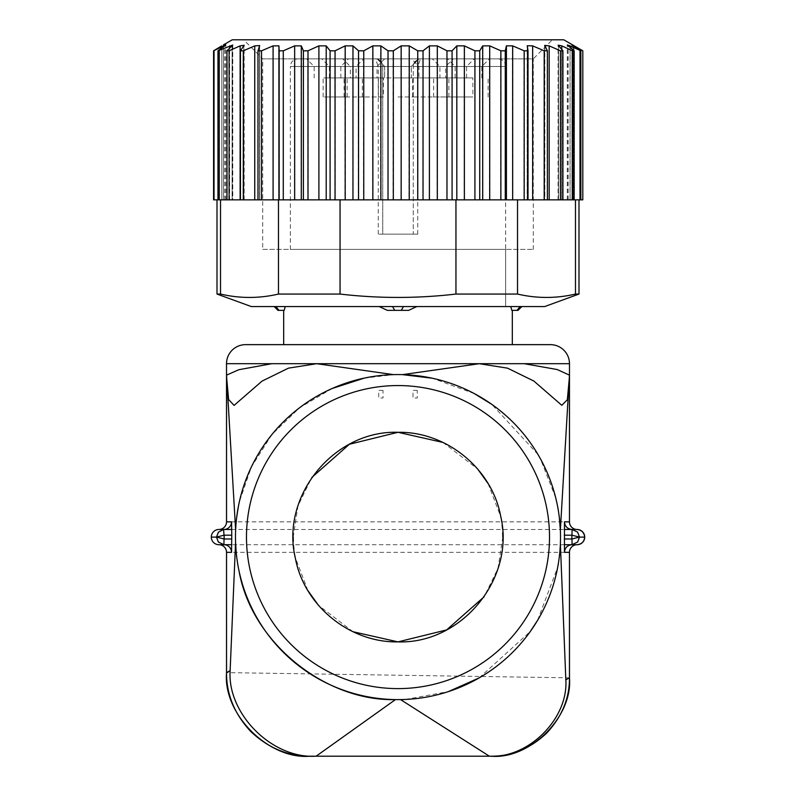 <?xml version="1.0" encoding="UTF-8"?>
<svg xmlns="http://www.w3.org/2000/svg" width="796" height="796" viewBox="0 0 796 796"><rect width="100%" height="100%" fill="white"/><g stroke="black" fill="none" stroke-linecap="round" stroke-linejoin="round"><path stroke-width="0.6" stroke-dasharray="3.98 2.98" d="M277.963 310.35L284.182 310.35L285.247 306.55L379.155 306.55L387.324 310.35L408.676 310.35L416.845 306.55L510.753 306.55L416.845 306.55M387.324 310.35L408.676 310.35M510.753 306.55L521.848 306.55L510.753 306.55L511.818 310.35L518.037 310.35M398 344.648L512.316 344.648L398 344.648M379.155 306.55L285.247 306.55M375.135 58.854L498.027 58.854L297.973 58.854L375.135 58.854L378.04 59.402L382.15 63.541L382.757 66.476L382.757 234.143L378.249 234.143L417.751 234.143L413.243 234.143L413.243 66.476L413.243 234.143L382.757 234.143L382.757 66.476A7.622 7.622 0 0 0 375.135 58.854L375.135 58.854M468.496 58.854C441.462 58.854 441.462 58.854 468.496 58.854C441.462 58.854 441.462 58.854 468.496 58.854C495.53 58.854 495.53 58.854 468.496 58.854C495.53 58.854 495.53 58.854 468.496 58.854M432.298 58.854C405.254 58.854 405.254 58.854 432.298 58.854C405.254 58.854 405.254 58.854 432.298 58.854C459.332 58.854 459.332 58.854 432.298 58.854C459.332 58.854 459.332 58.854 432.298 58.854L439.919 66.476L439.919 77.909L466.595 77.909L439.919 77.909M398 58.854C370.966 58.854 370.966 58.854 398 58.854C370.966 58.854 370.966 58.854 398 58.854C425.034 58.854 425.034 58.854 398 58.854C425.034 58.854 425.034 58.854 398 58.854C370.966 58.854 370.966 58.854 398 58.854C370.966 58.854 370.966 58.854 398 58.854C425.034 58.854 425.034 58.854 398 58.854C425.034 58.854 425.034 58.854 398 58.854M342.748 58.854C315.704 58.854 315.704 58.854 342.748 58.854C315.704 58.854 315.704 58.854 342.748 58.854C369.782 58.854 369.782 58.854 342.748 58.854C369.782 58.854 369.782 58.854 342.748 58.854L350.369 66.476L377.045 66.476L350.369 66.476L350.369 77.909L377.045 77.909L350.369 77.909M453.252 58.854C426.218 58.854 426.218 58.854 453.252 58.854C426.218 58.854 426.218 58.854 453.252 58.854C480.296 58.854 480.296 58.854 453.252 58.854C480.296 58.854 480.296 58.854 453.252 58.854L445.631 66.476L432.298 66.476L445.631 66.476L445.631 77.909L432.298 77.909L445.631 77.909M363.702 58.854C336.668 58.854 336.668 58.854 363.702 58.854C336.668 58.854 336.668 58.854 363.702 58.854C390.746 58.854 390.746 58.854 363.702 58.854C390.746 58.854 390.746 58.854 363.702 58.854L356.081 66.476L342.748 66.476L356.081 66.476L356.081 77.909L342.748 77.909L356.081 77.909M327.504 58.854C300.47 58.854 300.47 58.854 327.504 58.854C300.47 58.854 300.47 58.854 327.504 58.854C354.538 58.854 354.538 58.854 327.504 58.854C354.538 58.854 354.538 58.854 327.504 58.854M378.249 234.143L378.249 66.476L290.809 66.476L398 66.476C380.786 66.476 380.786 66.476 398 66.476C380.786 66.476 380.786 66.476 398 66.476L411.333 66.476L398 66.476C380.786 66.476 380.786 66.476 398 66.476C380.786 66.476 380.786 66.476 398 66.476L505.191 66.476L417.751 66.476L420.557 58.894M411.333 77.909L378.379 77.909L417.621 77.909L398 77.909L411.333 77.909L411.333 66.476L411.333 77.909M398 96.963L417.621 96.963L398 96.963M432.298 66.476L418.955 66.476L432.298 66.476M418.955 77.909L432.298 77.909L418.955 77.909L418.955 66.476L411.333 58.854M451.919 77.909L412.666 77.909L451.919 77.909L451.919 96.963L432.298 96.963L451.919 96.963M432.298 96.963L412.666 96.963L432.298 96.963M505.649 249.387L505.649 306.55L290.351 306.55L505.649 306.55L290.351 306.55L505.649 306.55L505.649 249.387L290.351 249.387L505.649 249.387L505.649 66.476L413.243 66.476L413.85 63.541L417.96 59.402L420.865 58.854A7.622 7.622 0 0 0 413.243 66.476L378.249 66.476L375.443 58.894M468.496 66.476L481.839 66.476L468.496 66.476C451.282 66.476 451.282 66.476 468.496 66.476C451.282 66.476 451.282 66.476 468.496 66.476M468.496 77.909L448.874 77.909L468.496 77.909M453.252 66.476L466.595 66.476L453.252 66.476C436.039 66.476 436.039 66.476 453.252 66.476C436.039 66.476 436.039 66.476 453.252 66.476M398 77.909L378.379 77.909L398 77.909M468.496 96.963L448.874 96.963L468.496 96.963M472.884 77.909L433.631 77.909L472.884 77.909L472.884 96.963L453.252 96.963L472.884 96.963M453.252 96.963L433.631 96.963L453.252 96.963M383.334 77.909L344.081 77.909L383.334 77.909L383.334 96.963L363.702 96.963L383.334 96.963M363.702 96.963L344.081 96.963L363.702 96.963M327.504 66.476L340.837 66.476L327.504 66.476C310.291 66.476 310.291 66.476 327.504 66.476C310.291 66.476 310.291 66.476 327.504 66.476M327.504 77.909L347.126 77.909L327.504 77.909M342.748 66.476C325.534 66.476 325.534 66.476 342.748 66.476C325.534 66.476 325.534 66.476 342.748 66.476M342.748 77.909L329.405 77.909L342.748 77.909C317.425 77.909 317.425 77.909 342.748 77.909C317.425 77.909 317.425 77.909 342.748 77.909C368.07 77.909 368.07 77.909 342.748 77.909C368.07 77.909 368.07 77.909 342.748 77.909M327.504 96.963L347.126 96.963L327.504 96.963M342.748 96.963L323.116 96.963L342.748 96.963M235.636 529.997L235.566 542.564M569.458 677.824L226.542 672.62M560.434 542.603L560.364 529.997M310.112 756.2L316.131 756.2M550.424 344.648L245.576 344.648M317.007 363.702L478.993 363.702M402.478 374.627L393.522 374.627L363.722 378.219M395.463 699.594L400.557 699.594M537.927 454.407L491.749 404.328M474.277 393.572L432.228 378.209M559.329 517.45L556.941 503.142M555.717 497.838L540.325 458.615M332.211 388.478L299.465 407.841L271.983 434.457L251.367 466.993L239.357 501.779M537.598 620.313L557.688 567.299M558.474 562.832L559.966 550.494M560.294 545.698L560.374 544.086M405.512 699.435L448.357 691.615M479.172 677.893L530.216 631.606M236.213 552.523L238.621 568.901M502.793 537.091L498.017 568.354L484.137 596.771M353.026 631.735L318.38 605.229M307.893 590.582L295.137 557.12M294.938 556.066L293.296 541.38M293.207 537.091L297.983 505.828L311.863 477.411M442.974 442.437L477.62 468.953M488.107 483.59L500.863 517.062M501.062 518.116L502.704 532.793M218.93 529.469L223.994 529.469M231.745 529.469L564.255 529.469M572.105 529.469L577.1 529.469M577.07 544.713L572.085 544.713M564.255 544.713L231.745 544.713M223.994 544.713L218.93 544.713M383.005 390.378L378.737 390.378L378.737 398L383.005 398L383.005 390.378M417.263 390.378L412.995 390.378L412.995 398L417.263 398L417.263 390.378M262.72 249.387L533.28 249.387L262.72 249.387L262.72 58.854L533.28 58.854L552.334 39.8L243.666 39.8L552.334 39.8M533.28 249.387L533.28 58.854L262.72 58.854L243.666 39.8M563.767 39.8L232.233 39.8M527.29 45.73L527.29 199.846L528.017 199.846L527.3 199.846L527.3 45.87L527.3 199.846L436.705 199.846M582.811 199.846L529.758 199.846M561.757 199.846L558.175 199.846L561.757 199.846L561.757 49.452M506.236 199.846L524.007 199.846L524.007 50.805L512.505 45.87L506.236 45.87L506.236 199.846L495.759 199.846L574.095 199.846L544.583 199.846L547.399 199.846L544.703 199.846L544.703 45.402M431.631 199.846L229.596 199.846L229.596 48.297M229.596 199.846L232.76 199.846L232.76 45.054M230.303 199.846L213.597 199.846L213.577 50.805M259.615 199.846L257.994 199.846L259.675 199.846L259.615 45.87M243.894 199.846L240.452 199.846L244.153 199.846L243.894 45.87M213.597 199.846L225.805 199.846L217.965 199.846L220.522 199.846L220.522 294.062C239.835 298.56 259.158 298.56 278.471 294.062L278.471 199.846L340.051 199.846L340.051 294.062C378.598 298.55 417.223 298.55 455.949 294.062L455.949 199.846L495.759 199.846L489.52 199.846L489.52 45.87L482.515 45.87L479.52 50.805L474.705 50.805L464.168 45.87L456.605 45.87L451.859 50.805L446.745 50.805L437.103 45.87L429.173 45.87L422.795 50.805L417.512 50.805L409.025 45.87L400.945 45.87L393.095 50.805L387.781 50.805L380.657 45.87L372.627 45.87L363.523 50.805L358.309 50.805L352.747 45.87L344.976 45.87L334.847 50.805L329.872 50.805L326.002 45.87L318.699 45.87L307.803 50.805L303.196 50.805L301.127 45.87L294.47 45.87L283.097 50.805L278.978 50.805L278.759 45.87L272.928 45.87L261.357 50.805L257.834 50.805L259.536 45.551L254.62 45.87L243.168 50.805L240.332 50.805L244.044 45.263L240.024 45.87L228.989 50.805L226.9 50.805L232.691 45.044L217.905 50.805L225.766 44.914L214.005 50.805M567.339 199.846L567.339 44.974M225.805 199.846L225.805 44.914M223.417 46.805L223.417 199.846L223.447 44.875M582.791 199.846L582.791 50.805L571.956 44.884L580.811 50.805L567.289 44.974L574.095 50.805L572.404 50.805L561.668 45.87L558.076 45.143L562.812 50.805L560.334 50.805L549.051 45.87L544.583 45.402L547.26 50.805L544.066 50.805L532.514 45.87L527.141 45.73L527.141 199.846L527.847 199.846L527.847 50.805L524.007 50.805M573.986 46.287L573.986 199.846L578.901 199.846L571.956 199.846L573.976 199.846L571.976 199.846L571.956 44.884L571.976 199.846L573.339 199.846L573.319 45.87L573.339 199.846L578.901 199.846L573.986 199.846L573.976 45.87M244.153 199.846L244.153 45.263M259.675 199.846L259.675 45.561M558.175 199.846L558.175 45.143M580.811 199.846L575.588 199.846L580.811 199.846L580.811 50.805M579.956 199.846L579.956 50.805M575.478 199.846L567.289 199.846L575.588 199.846L575.478 294.062C556.165 298.56 536.842 298.56 517.529 294.062L455.949 294.062M517.529 199.846L517.529 294.062M524.007 199.846L527.847 199.846M529.688 199.846L532.514 199.846L532.514 45.87M544.723 45.87L544.723 199.846L547.26 199.846L532.514 199.846M505.072 199.846L505.072 50.805L500.684 50.805L489.52 45.87M506.236 45.87L505.072 50.805M544.066 199.846L544.066 50.805M574.095 199.846L574.095 50.805M572.404 199.846L572.404 50.805M547.26 199.846L547.26 50.805M562.812 199.846L562.812 50.805M560.334 199.846L560.334 50.805M567.289 199.846L567.289 44.974M500.684 199.846L500.684 50.805M340.051 199.846L489.52 199.846M479.52 199.846L479.52 50.805M474.705 199.846L474.705 50.805M436.387 199.846L455.949 199.846M278.471 199.846L363.523 199.846L363.523 50.805M431.502 199.846L363.523 199.846M334.847 199.846L334.847 50.805M358.309 199.846L358.309 50.805M387.781 199.846L387.781 50.805M393.095 199.846L393.095 50.805M422.795 199.846L422.795 50.805M417.512 199.846L417.512 50.805M446.745 199.846L446.745 50.805M451.859 199.846L451.859 50.805M329.872 199.846L329.872 50.805M307.803 199.846L307.803 50.805M303.196 199.846L303.196 50.805M283.097 199.846L283.097 50.805M278.978 199.846L278.978 50.805M220.522 199.846L230.144 199.846L219.179 199.846L219.179 50.805M214.005 199.846L219.179 199.846M230.144 199.846L232.681 199.846L232.691 45.044M225.766 199.846L225.766 44.914M217.905 199.846L217.905 50.805M261.357 199.846L261.357 50.805M257.834 199.846L257.834 50.805M228.989 199.846L228.989 50.805M226.9 199.846L226.9 50.805M243.168 199.846L243.168 50.805M240.332 199.846L240.332 50.805M558.076 199.846L558.076 45.143M544.583 199.846L544.583 45.402M527.151 199.846L527.151 45.87L527.847 50.805M259.536 199.846L259.536 45.551M244.044 199.846L244.044 45.263M579 294.062L575.478 294.062M340.051 294.062L278.471 294.062M220.522 294.062L217 294.062M544.713 306.55L251.287 306.55M517.002 310.35L520.126 306.55M401.274 310.35L403.463 306.55M394.726 310.35L392.537 306.55M278.998 310.35L275.874 306.55M417.751 234.143L417.751 66.476M378.249 66.476L290.351 66.476C290.759 61.889 293.296 59.352 297.973 58.854M569.478 521.848L236.193 521.848M236.183 521.848L226.522 521.848M226.522 363.702L569.478 363.702M226.522 552.334L569.478 552.334M570.095 47.432L570.095 199.846M568.165 199.846L568.165 45.87M224.721 199.846L224.721 45.87M221.776 199.846L221.776 45.87L221.766 199.846M232.163 199.846L232.163 45.87M544.842 45.87L544.842 199.846M558.583 45.87L558.583 199.846M570.045 199.846L570.045 45.87M512.505 199.846L512.505 45.87M568.105 199.846L568.105 45.87M482.515 199.846L482.515 45.87M464.168 199.846L464.168 45.87M429.173 199.846L429.173 45.87M437.103 199.846L437.103 45.87M344.976 45.87L344.976 199.846M352.747 199.846L352.747 45.87M456.605 199.846L456.605 45.87M326.002 199.846L326.002 45.87M318.699 199.846L318.699 45.87M301.127 199.846L301.127 45.87M294.47 199.846L294.47 45.87M278.759 199.846L278.759 45.87M229.527 199.846L229.527 45.87M223.387 45.87L223.387 199.846M224.681 199.846L224.681 45.87M272.928 199.846L272.928 45.87M561.668 45.87L561.668 199.846M558.493 199.846L558.493 45.87M549.051 45.87L549.051 199.846M372.627 45.87L372.627 199.846M409.025 45.87L409.025 199.846M400.945 199.846L400.945 45.87M380.657 45.87L380.657 199.846M259.476 45.87L259.476 199.846M254.62 199.846L254.62 45.87M243.785 45.87L243.785 199.846M240.024 199.846L240.024 45.87M232.084 45.87L232.084 199.846M290.351 249.387L290.351 66.476M384.667 66.476L384.667 77.909L384.667 66.476L377.045 58.854L384.667 66.476M417.621 96.963L417.621 77.909L417.621 96.963M378.379 96.963L378.379 77.909L378.379 96.963M412.666 96.963L412.666 77.909M505.649 66.476C505.241 61.889 502.704 59.352 498.027 58.854M378.03 59.411C378.14 58.735 379.513 60.098 382.14 63.501L382.15 63.541M413.85 63.531C416.497 60.088 417.87 58.715 417.97 59.411M481.839 77.909L481.839 66.476L489.45 58.854M455.163 77.909L455.163 66.476L447.541 58.854M466.595 77.909L466.595 66.476L474.217 58.854M488.117 96.963L488.117 77.909M448.874 96.963L448.874 77.909M433.631 96.963L433.631 77.909M384.667 58.854L377.045 66.476L377.045 77.909M344.081 96.963L344.081 77.909M340.837 77.909L340.837 66.476L348.459 58.854M314.161 77.909L314.161 66.476L306.55 58.854M329.405 77.909L329.405 66.476L321.783 58.854M347.126 96.963L347.126 77.909M307.883 96.963L307.883 77.909M362.369 96.963L362.369 77.909M323.116 96.963L323.116 77.909M411.333 66.476L418.955 58.854L411.333 66.476"/><path stroke-width="1.19" d="M285.247 306.55L284.182 310.35L277.963 310.35L274.152 306.55M416.845 306.55L408.676 310.35L387.324 310.35L379.155 306.55M408.676 310.35L387.324 310.35M521.848 306.55L518.037 310.35L511.818 310.35L510.753 306.55M239.357 501.779L238.671 505.042C236.631 516.574 235.616 524.892 235.636 529.997L226.542 375.135L226.542 521.848L231.546 521.848L231.765 535.181L231.546 552.334L226.542 552.334L226.542 672.62L230.134 670.64L235.566 542.564L236.213 552.523M226.542 375.135L238.8 369.722L271.784 363.702L524.216 363.702L557.22 369.543L569.458 375.135L560.364 529.997L559.329 517.45M560.374 544.086L565.837 679.834L569.458 677.824C572.961 716.599 529.867 759.702 491.092 756.2L489.371 756.2L491.092 756.2M405.512 699.435L400.557 699.594L489.371 756.2L310.112 756.2L316.131 756.2L395.463 699.594C325.524 701.455 251.586 642.7 239.049 571.001L238.621 568.901M226.8 379.463L228.611 399.512L234.074 405.403L262.033 381.115L288.5 368.13L316.699 363.702L226.522 363.702A19.054 19.054 0 0 1 245.576 344.648L550.424 344.648A19.054 19.054 0 0 1 569.478 363.702L479.301 363.702L507.559 368.17L533.877 381.055L561.807 405.313L567.349 399.721L569.2 379.463M316.699 363.702L393.473 374.627M432.228 378.209L402.478 374.627L479.301 363.702M540.325 458.615L537.927 454.407M491.749 404.328L474.277 393.572M556.941 503.142L555.717 497.838M364.339 378.09L332.211 388.478M530.216 631.606L537.598 620.313M557.688 567.299L558.474 562.832M559.966 550.494L560.294 545.698M448.357 691.615L479.172 677.893M565.837 679.834C568.443 718.41 528.743 758.528 489.46 756.2M230.134 670.72C227.198 713.664 271.854 758.887 315.962 756.2L310.112 756.2C268.769 759.941 222.81 713.972 226.542 672.62M246.481 537.091A151.519 151.519 0 0 0 398 688.61A151.519 151.519 0 0 0 549.519 537.091A151.519 151.519 0 0 0 398 385.562A151.519 151.519 0 0 0 246.481 537.091M484.137 596.771L446.616 629.925L398 641.884L353.026 631.735M318.38 605.229L307.893 590.582M295.137 557.12L294.938 556.066M293.296 541.38L293.207 537.091M311.863 477.411L349.384 444.258L398 432.298L442.974 442.437M477.62 468.953L488.107 483.59M500.863 517.062L501.062 518.116M502.704 532.793L502.793 537.091M235.477 537.091A162.523 162.523 0 0 0 398 699.614A162.523 162.523 0 0 0 560.523 537.091A162.523 162.523 0 0 0 398 374.568A162.523 162.523 0 0 0 235.477 537.091M224.024 535.181L223.586 529.489L218.482 532.146L216.492 537.091L218.313 542.006L224.034 544.713A7.622 7.622 -90 0 1 231.546 552.334M223.925 544.713L224.024 538.992M226.522 552.334L226.542 552.334A7.622 7.622 -90 0 0 218.93 544.713L224.034 544.713L218.93 544.713A7.622 7.622 -90 0 1 211.308 537.091A7.622 7.622 0 0 0 218.9 544.713L218.9 544.713A7.622 7.622 0 0 1 226.522 552.334L226.522 672.62C226.462 694.49 234.561 714.131 250.81 731.544C268.272 748.021 288.033 756.24 310.092 756.2M569.458 677.824L569.458 552.334L564.454 552.334C564.891 547.747 567.399 545.21 571.966 544.713L577.07 544.713A7.622 7.622 -90 0 0 569.458 552.334L569.478 552.334A7.622 7.622 0 0 1 577.1 544.713L577.1 544.713A7.622 7.622 0 0 0 584.722 537.091A7.622 7.622 0 0 0 577.1 529.469A7.622 7.622 0 0 1 569.478 521.848L569.458 375.135M577.1 529.469L571.966 529.469C567.399 528.962 564.891 526.425 564.454 521.848L569.458 521.848A7.622 7.622 90 0 0 577.07 529.469L571.966 529.469L577.588 532.086L579.508 537.091L571.866 538.992L571.866 535.181L579.508 537.091L577.588 532.086M218.93 544.713A7.622 7.622 -90 0 1 211.308 537.091A7.622 7.622 0 0 1 218.9 529.469A7.622 7.622 0 0 0 226.522 521.848L226.542 521.848A7.622 7.622 90 0 1 218.93 529.469L224.034 529.469A7.622 7.622 90 0 0 231.546 521.848M223.527 529.479L231.745 529.469M564.255 529.469L572.105 529.469M571.976 538.992L572.075 544.713L564.255 544.713M231.745 544.713L223.517 544.693M571.976 535.181L572.075 529.469M577.07 544.713L571.966 544.713L577.627 542.046L579.508 537.091L584.692 537.091C584.145 532.554 581.607 530.017 577.07 529.469C581.707 529.917 584.244 532.454 584.692 537.091C584.244 541.718 581.707 544.255 577.07 544.713C581.667 544.225 584.204 541.688 584.692 537.091M224.134 538.992L224.134 535.181L216.492 537.091L224.134 538.992L231.765 538.992M398 432.298C334.081 430.139 280.411 495.898 295.336 558.086C304.162 605.686 349.573 642.77 398 641.884C461.919 644.034 515.589 578.274 500.664 516.097C491.838 468.496 446.427 431.412 398 432.298M223.447 44.875L232.233 39.8L563.767 39.8L582.811 50.805L571.976 44.884L580.851 50.805L570.095 45.87L570.095 47.432M214.024 50.805L214.024 199.846L213.597 50.805L221.766 45.87L213.597 50.805L225.805 44.914L217.965 50.805L232.76 45.054L226.989 50.805L229.079 50.805L240.133 45.87L244.153 45.263L240.452 50.805L243.297 50.805L254.75 45.87L259.675 45.561L257.994 50.805L261.526 50.805L273.088 45.87L278.928 45.87L279.157 50.805L283.276 50.805L294.659 45.87L301.316 45.87L303.395 50.805L308.012 50.805L318.897 45.87L326.211 45.87L330.091 50.805L335.066 50.805L345.195 45.87L352.966 45.87L358.548 50.805L363.762 50.805L372.856 45.87L380.886 45.87L388.02 50.805L393.333 50.805L401.164 45.87L409.253 45.87L417.751 50.805L423.034 50.805L429.402 45.87L437.322 45.87L446.974 50.805L452.078 50.805L456.814 45.87L464.376 45.87L474.923 50.805L479.729 50.805L482.714 45.87L489.709 45.87L500.883 50.805L505.261 50.805L506.415 45.87L512.674 45.87L524.186 50.805L528.017 50.805L527.3 45.87M527.29 45.73L532.663 45.87L544.205 50.805L547.399 50.805L544.703 45.402L549.17 45.87L560.454 50.805L562.921 50.805L558.175 45.143L561.757 45.87L572.483 50.805L574.165 50.805L567.339 44.974L570.095 45.87M580.851 50.805L580.851 199.846L575.478 199.846L575.478 294.062C556.165 298.56 536.842 298.56 517.529 294.062L517.529 199.846L544.205 199.846L544.205 50.805M575.478 199.846L572.483 199.846L572.483 50.805M544.205 199.846L572.483 199.846M517.529 199.846L505.261 199.846L505.261 50.805M505.261 199.846L455.949 199.846L455.949 294.062C417.223 298.55 378.598 298.55 340.051 294.062L340.051 199.846L446.974 199.846L446.974 50.805M455.949 199.846L446.974 199.846M340.051 199.846L335.066 199.846L335.066 50.805M308.012 50.805L308.012 199.846L278.471 199.846L278.471 294.062C259.158 298.56 239.835 298.56 220.522 294.062L220.522 199.846M278.471 199.846L257.994 199.846L257.994 50.805M214.024 199.846L257.994 199.846M579.995 199.846L579.995 50.805M574.165 199.846L574.165 50.805M560.454 199.846L560.454 50.805M562.921 199.846L562.921 50.805M547.399 199.846L547.399 50.805M524.186 199.846L524.186 50.805M528.017 199.846L528.017 50.805M474.923 199.846L474.923 50.805M452.078 199.846L452.078 50.805M423.034 199.846L423.034 50.805M358.548 199.846L358.548 50.805M363.762 199.846L363.762 50.805M417.751 199.846L417.751 50.805M388.02 199.846L388.02 50.805M393.333 199.846L393.333 50.805M279.157 199.846L279.157 50.805M261.526 199.846L261.526 50.805M240.452 199.846L240.452 50.805M243.297 199.846L243.297 50.805M226.989 199.846L226.989 50.805M229.079 199.846L229.079 50.805M219.238 199.846L219.238 50.805M217.965 199.846L217.965 50.805M479.729 199.846L479.729 50.805M335.066 199.846L330.091 199.846L330.091 50.805M308.012 199.846L330.091 199.846M283.276 199.846L283.276 50.805M582.811 199.846L582.811 50.805L582.801 199.846L580.851 199.846M303.395 199.846L303.395 50.805M500.883 199.846L500.883 50.805M575.478 294.062L579 294.062L544.713 306.55L251.287 306.55L217 294.062L217 199.846M217 294.062L220.522 294.062M278.471 294.062L340.051 294.062M455.949 294.062L517.529 294.062M579 294.062L579 199.846M213.577 199.846L213.577 50.805M517.002 310.35L520.126 306.55M278.998 310.35L275.874 306.55M401.274 310.35L403.463 306.55M394.726 310.35L392.537 306.55M564.454 552.334L564.454 521.848M224.134 535.181L231.765 535.181M224.034 529.469L218.93 529.469A7.622 7.622 -90 0 0 211.308 537.091A7.622 7.622 -90 0 1 218.93 529.469M564.235 535.181L571.866 535.181M564.235 538.992L571.866 538.992M211.308 537.091L216.492 537.091L218.333 541.996M532.663 199.846L532.663 45.87M437.322 199.846L437.322 45.87M429.402 199.846L429.402 45.87M229.596 48.297L229.596 45.87M512.674 199.846L512.674 45.87M506.415 199.846L506.415 45.87M464.376 45.87L464.376 199.846M456.814 199.846L456.814 45.87M352.966 199.846L352.966 45.87M345.195 199.846L345.195 45.87M278.928 45.87L278.928 199.846M273.088 199.846L273.088 45.87M223.417 46.805L223.417 45.87M489.709 199.846L489.709 45.87M482.714 199.846L482.714 45.87M326.211 199.846L326.211 45.87M318.897 199.846L318.897 45.87M301.316 199.846L301.316 45.87M294.659 199.846L294.659 45.87M240.133 45.87L240.133 199.846M254.75 45.87L254.75 199.846M372.856 45.87L372.856 199.846M380.886 199.846L380.886 45.87M401.164 45.87L401.164 199.846M409.253 199.846L409.253 45.87M549.17 199.846L549.17 45.87M561.757 49.452L561.757 45.87M512.316 344.648L512.316 310.35M283.684 344.648L283.684 310.35M226.522 363.702L226.522 521.848M569.478 363.702L569.478 521.848M569.478 552.334L569.478 677.824C569.548 698.39 561.886 716.878 546.504 733.285C530.106 748.618 511.649 756.26 491.112 756.2L489.371 756.2M577.627 542.046L579.508 537.091M218.383 532.126L216.492 537.091"/></g></svg>
